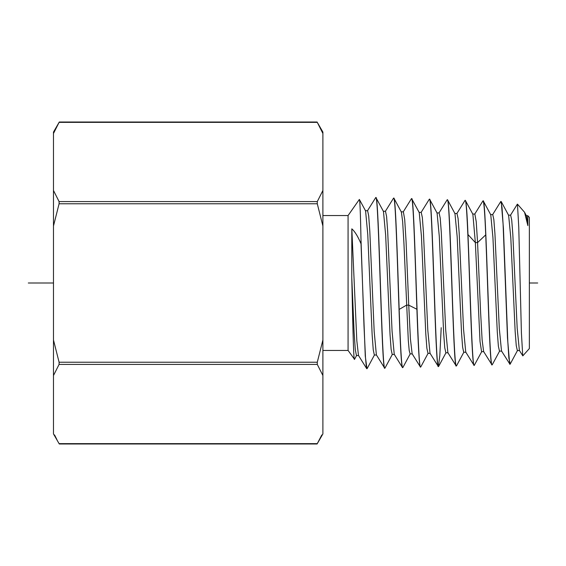 <?xml version="1.0" encoding="UTF-8"?>
<svg xmlns="http://www.w3.org/2000/svg" width="566" height="566" viewBox="0 0 566 566"><rect width="100%" height="100%" fill="white"/><g stroke="black" fill="none" stroke-linecap="round" stroke-linejoin="round"><path stroke-width="0.85" d="M322.896 133.463L322.896 190.48L317.285 201.588L317.285 203.774L322.896 225.997L322.896 340.003L317.285 362.226L317.285 364.412L322.896 375.52L322.896 433.924L317.094 443.977L59.281 443.977L53.48 433.924L53.48 132.076L59.281 122.023L317.094 122.023L322.896 132.076L322.896 133.477L317.314 122.412M53.48 225.997L59.09 203.774L59.09 201.588L53.48 190.48M53.48 133.477L59.09 122.362L317.285 122.362M56.954 439.732L54.577 434.957M59.09 443.638L317.285 443.638L321.799 434.957M53.48 375.52L59.09 364.412L59.09 362.226L53.48 340.003M319.429 439.732L317.285 443.638M322.896 225.997L322.896 190.48M322.896 375.52L322.896 340.003M322.896 350.453L348.076 350.453L354.528 359.325M322.896 215.547L348.076 215.547L348.076 350.453M348.076 215.547L359.353 199.437L365.586 210.885L367.78 234.692L372.145 334.846L373.242 349.795L374.331 355.031L376.553 355.031M359.353 199.437C359.912 199.487 360.464 213.078 361.016 240.217L363.995 326.002L365.48 357.323L366.223 365.855L366.973 368.749L365.261 355.972L361.016 243.783C357.96 236.489 354.896 231.508 351.819 228.841L351.769 277.496C352.639 317.95 353.509 359.24 354.38 359.46M351.769 277.496L354.111 332.313L355.278 349.491L356.446 355.582M385.106 367.843L384.852 368.197C381.845 373.227 378.923 193.098 375.909 197.527L383.465 211.451L385.658 235.123L390.031 334.499L391.12 349.314L392.21 354.472L394.431 354.443M401.358 212.002L402.645 221.49L403.94 243.408L408.305 340.449L409.197 350.467L410.117 353.913M399.157 309.425C397.346 256.681 395.57 196.041 393.787 198.086L393.653 198.079C395.132 196.798 396.632 237.529 398.131 283.226C399.631 328.846 401.103 368.692 402.589 367.645L402.723 367.638C401.542 368.247 400.36 343.817 399.157 309.425L406.522 305.145L408.744 305.145L410.428 339.069L412.147 353.807M361.016 243.783L361.016 240.217M510.242 363.973L508.891 358.377L507.801 341.411L503.422 228.112L501.228 201.588L500.712 201.616M492.328 364.61L491.974 364.858C489.901 368.332 487.793 284.705 485.727 234.869L477.562 242.595L480.591 312.135L482.105 339.685L483.619 351.528L491.974 364.858M474.237 365.41L474.103 365.417C472.617 366.549 471.131 327.551 469.631 283.071C468.132 238.555 466.639 199.147 465.16 200.307L465.294 200.307C466.193 201.071 467.092 212.483 467.983 234.543C470.049 284.719 472.157 368.912 474.237 365.41L481.8 351.486M482.855 201.029L483.039 200.859C483.937 201.616 484.829 212.95 485.727 234.869M492.109 364.858C489.102 369.577 486.18 196.487 483.173 200.866L483.039 200.859M456.571 365.735L456.224 365.976C453.232 371.091 450.281 195.164 447.282 199.748L447.416 199.756C448.895 198.588 450.387 238.258 451.887 283.071C453.394 327.848 454.873 367.108 456.359 365.969M438.692 366.294L438.346 366.527C435.332 371.14 432.403 194.492 429.41 199.19L429.544 199.197C432.537 194.577 435.487 371.678 438.48 366.527M438.409 366.506L439.81 355.71L441.204 327.693M420.807 366.853L420.467 367.086C419.286 367.688 418.104 343.421 416.901 309.255L408.744 305.145L406.055 241.243L404.711 219.587L403.367 211.804M411.284 198.942L411.532 198.638C413.314 196.671 415.09 256.858 416.901 309.255M420.602 367.079C417.588 371.721 414.666 193.912 411.666 198.638L411.532 198.638M384.852 368.197L384.71 368.197C381.717 373.312 378.788 193.133 375.774 197.52L367.44 210.821M522.722 355.816L521.399 332.681L518.76 227.086L517.451 204.142L524.548 212.257L527.852 225.608L527.809 215.703L529.366 217.443L529.366 348.557L522.835 355.844L519.376 350.418L517.183 328.216L512.817 234.19L511.721 220.089L510.631 215.144L508.41 215.144M509.987 364.299L501.504 350.97L499.311 328.62L494.939 233.793L493.842 219.58L492.753 214.585M509.683 364.164L507.49 337.902L503.11 224.497L502.014 207.425L500.917 201.418M419.208 212.505L411.666 198.638M412.119 353.764L420.467 367.086M472.843 214.181L465.294 200.307M456.967 213.481L458.092 218.54L459.182 233.001L463.561 329.433L465.747 352.094L474.103 365.417M439.089 212.922L440.214 218.023L441.31 232.612L445.683 329.829L447.869 352.653L456.224 365.976M421.21 212.363L422.335 217.514L423.432 232.216L427.804 330.226L429.997 353.205L438.346 366.527M376.39 354.91L384.71 368.197M474.846 214.033L476.218 221.582L477.562 242.595L475.348 242.595L467.983 234.543M419.236 212.561L421.422 235.923L425.781 333.657L426.87 348.246L427.995 353.354M437.086 213.064L439.294 236.319L443.659 333.261L444.749 347.729L445.867 352.802M454.965 213.623L457.172 236.708L461.538 332.865L462.627 347.22L463.717 352.25L465.938 352.243M472.872 214.238L475.348 242.595L480.032 341.546L481.588 351.691M527.852 225.608L526.514 215.915L524.533 212.264M519.56 350.566L517.345 350.566L516.256 345.635L515.166 331.612L510.808 237.812L508.629 215.342L501.228 201.588M501.695 351.118L499.474 351.118L498.384 346.236L497.295 332.164L492.936 237.564L490.757 214.797L483.343 201.05M351.819 228.841L356.821 340.725L358.483 355.434L366.683 368.615M365.388 210.701L367.603 210.701L368.699 215.936L369.796 230.999L374.183 331.471L376.376 354.889M383.274 211.26L385.496 211.26L386.592 216.545L387.682 231.536L392.061 331.089L394.247 354.33L402.454 367.511M537.7 283L529.366 283M53.48 283L28.3 283M317.285 203.774L59.09 203.774M317.285 201.588L59.09 201.588M317.285 364.412L59.09 364.412M317.285 362.226L59.09 362.226M354.472 359.431L356.644 355.391M374.529 354.832L367.129 368.586M392.408 354.266L385.007 368.027M401.344 212.009L393.943 198.256M510.447 215.292L517.359 204.163M492.576 214.726L500.761 201.538M482.876 200.994L474.683 214.189M421.054 212.512L429.247 199.317M438.933 213.071L447.126 199.876M456.812 213.63L464.997 200.435M410.081 353.913L412.303 353.913M419.024 212.363L421.245 212.363M427.96 353.354L430.181 353.354M436.902 212.922L439.117 212.922M445.838 352.802L448.06 352.802M454.781 213.481L456.995 213.481M472.652 214.033L474.874 214.033M526.288 215.724L527.809 215.724M490.531 214.613L492.753 214.613M481.588 351.677L483.81 351.677M510.157 364.129L517.557 350.375M492.293 364.674L499.686 350.934M438.657 366.358L446.058 352.597M429.714 199.366L437.115 213.12M420.779 366.917L428.179 353.156M402.9 367.468L410.3 353.715M454.993 213.679L447.593 199.925M463.936 352.038L456.536 365.799M358.667 355.554L356.446 355.554M403.367 211.84L401.145 211.84M393.512 198.199L385.326 211.387M411.383 198.779L403.19 211.967"/></g></svg>

